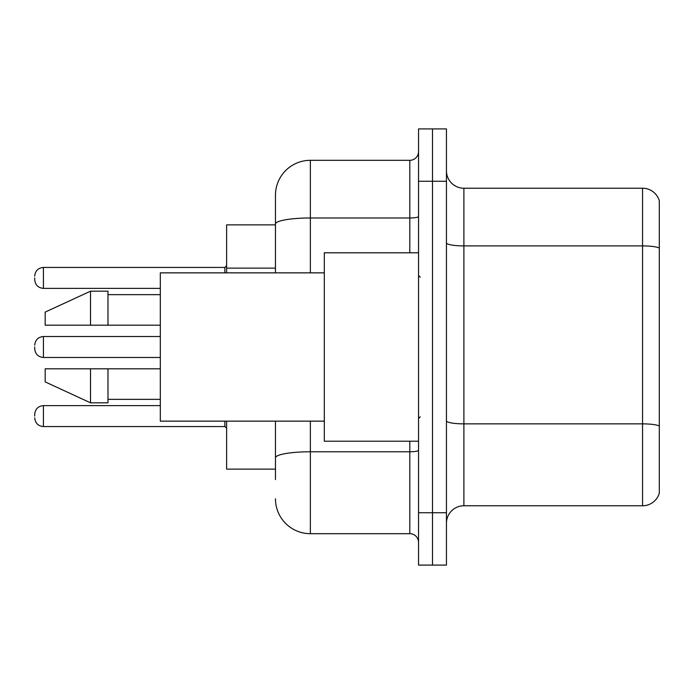 <?xml version="1.0" encoding="UTF-8"?>
<svg xmlns="http://www.w3.org/2000/svg" width="694" height="694" viewBox="0 0 694 694"><rect width="100%" height="100%" fill="white"/><g stroke="black" fill="none" stroke-linecap="round" stroke-linejoin="round"><path stroke-width="1.04" d="M275.466 224.873L226.617 224.873L226.617 272.855M275.466 469.127L226.617 469.127L226.617 421.145M446.45 523.215A17.445 17.445 0 0 1 463.896 505.77L642.549 505.77L642.549 188.23L463.896 188.23A17.445 17.445 0 0 1 446.45 170.785A17.445 17.445 0 0 0 463.896 188.23L463.896 505.77M432.492 512.745L432.492 565.09L446.45 565.09L446.45 512.745L432.492 512.745L432.492 565.09L418.534 565.09L418.534 512.745L432.492 512.745L432.492 181.255L432.492 512.745M418.534 512.745L418.534 128.911L432.492 128.911L432.492 181.255L432.492 128.911L446.45 128.911L446.45 512.745M659.3 200.792A17.445 17.445 0 0 0 642.549 188.23A17.445 17.445 0 0 1 659.3 200.792L659.3 493.208A17.445 17.445 0 0 1 642.549 505.77M275.466 479.597L275.466 421.145M310.365 421.145L310.365 533.686L409.807 533.686L409.807 441.211M275.466 272.855L275.466 195.214A34.891 34.891 0 0 1 310.365 160.314L409.807 160.314A8.727 8.727 0 0 0 418.534 151.596M310.365 160.314L310.365 217.985A34.891 6.055 180 0 0 275.466 224.049L275.466 195.214M418.534 542.404A8.727 8.727 0 0 0 409.807 533.686M310.365 533.686A34.891 34.891 0 0 1 275.466 498.786M418.534 252.79L324.315 252.79L324.315 441.211L418.534 441.211M324.315 272.855L160.314 272.855L160.314 421.145L324.315 421.145M90.532 325.191L45.171 325.191L45.171 312.109L90.532 291.168L90.532 325.191L160.314 325.191M90.532 291.168L107.978 291.168L107.978 325.191M160.314 368.809L107.978 368.809L107.978 402.832L90.532 402.832L90.532 368.809L45.171 368.809L45.171 381.891L90.532 402.832M45.171 368.809L56.717 368.809M107.978 368.809L90.532 368.809M34.7 416.088L34.7 414.344L34.7 416.088M34.7 347L34.7 348.744L34.7 347M34.7 277.912L34.7 279.656L34.7 277.912M275.466 268.127L226.617 268.127M659.3 248.088A17.445 3.028 180 0 0 642.549 245.902L463.896 245.902A17.445 3.028 -0 0 1 446.45 242.874M659.3 426.038A17.445 3.028 180 0 0 642.549 423.861L463.896 423.861A17.445 3.028 0 0 1 446.45 420.833M446.45 181.255L418.534 181.255M418.534 450.259A8.727 1.518 0 0 1 409.807 451.777L310.365 451.777A34.891 6.055 180 0 0 275.466 457.832M310.365 272.855L310.365 217.985L409.807 217.985L409.807 160.314M409.807 252.79L409.807 217.985A8.727 1.518 0 0 0 418.534 216.476M34.7 414.344C35.264 409 38.17 406.094 43.427 405.626L43.427 426.558L224.873 426.558L224.873 421.145M160.314 336.529L43.427 336.529L43.427 357.471C38.17 357.002 35.264 354.087 34.7 348.744M224.873 272.855L224.873 267.442L226.617 265.698M224.873 267.442L43.427 267.442L43.427 288.374C38.17 287.906 35.264 285 34.7 279.656M420.278 277.21L418.534 275.466M107.978 294.655L160.314 294.655M107.978 399.345L160.314 399.345M420.278 416.79L418.534 418.534M224.873 426.558L226.617 428.302M43.427 405.626L160.314 405.626M43.427 426.558C38.17 426.09 35.264 423.184 34.7 417.831M43.427 357.471L160.314 357.471M43.427 336.529C38.17 336.998 35.264 339.913 34.7 345.256M43.427 288.374L160.314 288.374M43.427 267.442C38.17 267.91 35.264 270.816 34.7 276.169"/></g></svg>
